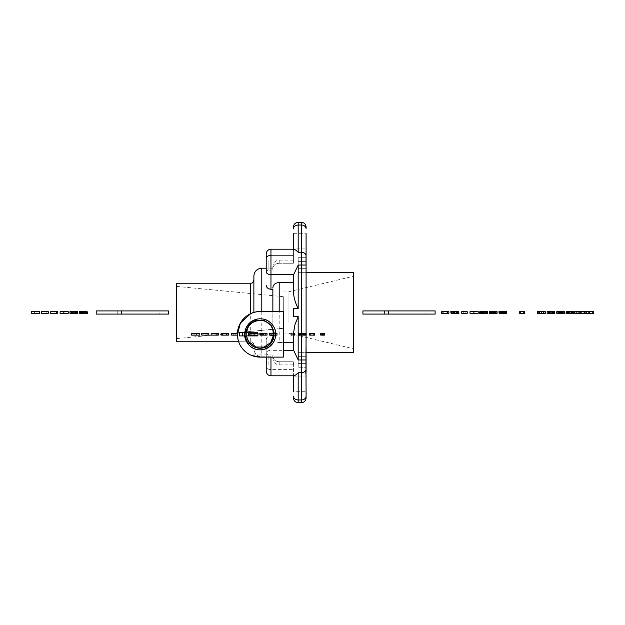 <?xml version="1.0" encoding="UTF-8"?>
<svg xmlns="http://www.w3.org/2000/svg" width="625" height="625" viewBox="0 0 625 625"><rect width="100%" height="100%" fill="white"/><g stroke="black" fill="none" stroke-linecap="round" stroke-linejoin="round"><path stroke-width="0.47" stroke-dasharray="3.12 2.34" d="M254.797 335.125L254.797 333.547M251.781 335.922L254.797 335.922L251.781 335.922L251.781 332.758L254.797 332.758L251.781 332.758M257.812 335.125L257.812 333.547M257.812 335.922L248.742 335.922L248.742 332.758L239.672 332.758M257.812 332.758L248.742 332.758M248.742 335.922L239.672 335.922M242.688 332.758L245.703 332.758L242.688 332.758M245.703 335.922L242.688 335.922L245.703 335.922L245.703 332.758M425.891 314.086L435.125 314.086L425.891 314.086L425.891 310.914L435.125 310.914L362.914 310.914M388.352 310.914L384.469 310.914L384.469 314.086L388.352 314.086L388.352 310.914L384.469 310.914L384.469 314.086L435.125 314.086L435.125 310.914L425.891 310.914M388.352 314.086L362.914 314.086M159.18 314.086L168.414 314.086L159.18 314.086L159.18 310.914L168.414 310.914L96.203 310.914M121.641 310.914L117.758 310.914L117.758 314.086L121.641 314.086L121.641 310.914L117.758 310.914L117.758 314.086L168.414 314.086L168.414 310.914L159.18 310.914M121.641 314.086L96.203 314.086M322.18 335.125L322.18 333.547L320.711 333.547L320.711 335.125L322.18 335.125L322.18 333.547L324.789 333.547L324.789 335.125L322.18 335.125M314.695 335.125L313.578 335.125L313.578 333.547L309.672 333.547M314.695 333.547L313.578 333.547M313.578 335.125L309.672 335.125M304.461 335.125L305.852 335.125L304.461 335.125L304.461 333.547L305.945 333.547L304.461 333.547M305.289 335.125L305.289 333.547M305.852 335.125L305.852 333.547L305.867 335.125M306.32 335.125L306.062 333.547L298.609 333.547M306.062 335.125L305.32 335.125L305.32 333.547M305.32 335.125L304.109 335.125L304.109 333.547M304.109 335.125L302.461 335.125L302.461 333.547L304.773 333.547L301.516 333.547L304.414 333.547L301.656 333.547L302.461 333.547L302.461 335.125L300.836 335.125L300.836 333.547M300.836 335.125L299.625 335.125L299.625 333.547M299.625 335.125L298.883 335.125L298.883 333.547M299.078 335.125L300.461 335.125L298.992 335.125L299.078 333.547L300.461 333.547L299.078 333.547M299.656 335.125L299.656 333.547M300.461 335.125L300.461 333.547M299.82 335.125L299.82 333.547M299.367 335.125L299.367 333.547M299.094 335.125L299.094 333.547M305.594 335.125L305.594 333.547M304.773 335.125L300.156 335.125L304.773 335.125L304.773 333.547M304.625 335.125L304.625 333.547L304.625 335.125M304.156 335.125L304.156 333.547L304.156 335.125M303.43 335.125L303.43 333.547L303.43 335.125M301.516 335.125L301.516 333.547L300.789 333.547L301.516 333.547L301.516 335.125M300.789 335.125L300.789 333.547L300.32 333.547L300.789 333.547L300.789 335.125M300.32 335.125L300.156 333.547L300.32 335.125M300.156 335.125L300.156 333.547M304.414 335.125L300.508 335.125L302.461 335.125L302.461 333.547L302.461 335.125L304.414 335.125L304.414 333.547M304.289 335.125L304.289 333.547L304.289 335.125M303.898 335.125L303.898 333.547L303.898 335.125M303.289 335.125L303.289 333.547L303.289 335.125M301.656 335.125L301.656 333.547L301.047 333.547L301.656 333.547L301.656 335.125M301.047 335.125L300.656 333.547L301.047 335.125M300.656 335.125L300.508 333.547L300.656 335.125M300.508 335.125L300.508 333.547M302.461 335.125L302.461 333.547M294.461 335.125L294.461 333.547L293.367 333.547L293.367 335.125L294.461 335.125M292.125 335.125L292.125 333.547L291.039 333.547L291.039 335.125L292.125 335.125M271.375 335.125L275.664 335.125L275.664 333.547L275.664 335.125L277.008 335.125L277.008 333.547L269.648 333.547L269.648 335.125L271.375 335.125L271.375 333.547M271.008 335.125L271.008 333.547M263.891 333.547L263.891 335.125L265.539 335.125L265.539 333.547L265.539 335.125L261.312 335.125L267.023 335.125L267.023 333.547L259.758 333.547M263.891 335.125L262.227 335.125L262.227 333.547M262.227 335.125L260.906 335.125L260.906 333.547M260.906 335.125L260.047 335.125L260.047 333.547M262.586 333.547L265.539 333.547L261.312 333.547L262.586 333.547L262.586 335.125M263.555 335.125L263.555 333.547M261.875 335.125L261.875 333.547M261.453 335.125L261.453 333.547M261.312 335.125L261.312 333.547M261.469 335.125L261.469 333.547M261.906 335.125L261.906 333.547M262.648 335.125L262.648 333.547M263.664 335.125L263.664 333.547M265.539 335.125L265.539 333.547L265.539 335.125M254.648 335.125L254.648 333.547L249.773 333.547L249.773 335.125L253.164 335.125L253.164 333.547L253.164 335.125L254.648 335.125L254.648 333.547L258.047 333.547L258.047 335.125L254.648 335.125M235.219 335.125L235.219 333.547L237.289 333.547L231.672 333.547L233.734 333.547L231.672 333.547L231.672 335.125L231.672 333.547L231.672 335.125L233.734 335.125L233.734 333.547L233.734 335.125L231.672 335.125L237.289 335.125L237.289 333.547L235.219 333.547L235.219 335.125L237.289 335.125L237.289 333.547L237.289 335.125L235.219 335.125M222.812 335.125L227.109 335.125L227.109 333.547L227.109 335.125L228.445 335.125L228.445 333.547L221.086 333.547L221.086 335.125L222.812 335.125L222.812 333.547M222.445 335.125L222.445 333.547M218.328 335.125L218.328 333.547L211.133 333.547L211.133 335.125L218.328 335.125M216.844 335.125L216.844 333.547M208.734 335.125L208.734 333.547L201.633 333.547L201.633 335.125L208.734 335.125M201.766 335.125L207.25 335.125L207.25 333.547L201.766 333.547L207.25 333.547L207.25 335.125L202.25 335.125L202.25 333.547L202.25 335.125L207.25 335.125L207.25 333.547L207.25 335.125L201.766 335.125L201.766 333.547M196.375 335.125L196.375 333.547L191.5 333.547L191.5 335.125L194.891 335.125L194.891 333.547L194.891 335.125L196.375 335.125L196.375 333.547L199.781 333.547L199.781 335.125L196.375 335.125M593.75 313.289L590.172 313.289L590.172 311.711L585.086 311.711M593.75 311.711L590.172 311.711M590.172 313.289L588.578 313.289L588.578 311.711M588.578 313.289L585.086 313.289M584.617 313.289L583.148 313.289L583.148 311.711L574.898 311.711M584.617 311.711L583.148 311.711M583.148 313.289L581.984 313.289L581.984 311.711M581.984 313.289L577.562 313.289L577.562 311.711M577.562 313.289L576.398 313.289L576.398 311.711M576.398 313.289L574.898 313.289M579.766 311.711L581.477 311.711L578.062 311.711L579.766 311.711L579.766 313.289L581.477 313.289L581.477 311.711M581.477 313.289L579.766 313.289M578.062 313.289L578.062 311.711M567.578 313.289L570.016 313.289L566.219 313.289L567.578 313.289L567.578 311.711L572.586 311.711L567.578 311.711M567.891 313.289L567.891 311.711M568.422 313.289L568.422 311.711M569.156 313.289L569.156 311.711M574.117 313.289L570.016 313.289L571.055 313.289L570.016 313.289L570.016 311.711L566.039 311.711M572.586 313.289L571.07 313.289L571.055 311.711L571.07 313.289L571.867 313.289L571.867 311.711L571.883 313.289L572.414 313.289L572.414 311.711L572.586 313.289L572.586 311.711M570.016 313.289L570.016 311.711L570.016 313.289L568.531 313.289L568.531 311.711M569.25 313.289L569.25 311.711M568.594 313.289L568.594 311.711M568.086 313.289L568.086 311.711M567.734 313.289L567.734 311.711M573.828 313.289L573.828 311.711L570.016 311.711M573 313.289L573 311.711M571.711 313.289L571.711 311.711M568.531 313.289L567.336 313.289L567.336 311.711M567.336 313.289L566.492 313.289L566.492 311.711M566.492 313.289L566.039 313.289M564.141 311.711L564.141 313.289L564.367 311.711L556.734 311.711L556.734 313.289L556.977 311.711M564.141 313.289L563.438 313.289L563.438 311.711M563.438 313.289L562.258 313.289L562.258 311.711M562.258 313.289L560.555 313.289L560.555 311.711M560.555 313.289L558.859 313.289L558.859 311.711M558.859 313.289L557.68 313.289L557.68 311.711M557.68 313.289L556.977 313.289M558.219 313.289L558.219 311.711M562.898 313.289L562.898 311.711M554.539 311.711L554.539 313.289L554.758 311.711L547.133 311.711L547.133 313.289L547.367 311.711M554.539 313.289L553.836 313.289L553.836 311.711M553.836 313.289L552.648 313.289L552.648 311.711M552.648 313.289L550.945 313.289L550.945 311.711M550.945 313.289L549.25 313.289L549.25 311.711M549.25 313.289L548.07 313.289L548.07 311.711M548.07 313.289L547.367 313.289M548.617 313.289L548.617 311.711M553.289 313.289L553.289 311.711M542.023 311.711L542.023 313.289L544.094 313.289L544.094 311.711L544.094 313.289L545.328 313.289L545.328 311.711L537.344 311.711L537.344 313.289L538.594 313.289L538.594 311.711L538.594 313.289L540.648 313.289L540.648 311.711M542.023 313.289L540.648 313.289M506.875 313.289L500.602 313.289L505.422 313.289L505.422 311.711L506.539 311.711L498.93 311.711M505.422 313.289L506.539 313.289L506.336 311.711M506.555 313.289L506.555 311.711L500.398 311.711L505.422 311.711M506.336 313.289L505.727 313.289L505.758 311.711L505.727 313.289L504.773 313.289L504.773 311.711M504.531 313.289L504.531 311.711M502.875 313.289L502.875 311.711M504.773 313.289L501.195 313.289L501.227 311.711L501.195 313.289L500 313.289L500 311.711M500 313.289L499.219 313.289L499.219 311.711L505.039 311.711L499.234 311.711L498.93 313.289M499.836 313.289L504.898 313.289L499.234 313.289L499.836 313.289L499.836 311.711M500.922 313.289L500.922 311.711M502.375 313.289L502.375 311.711M503.625 313.289L503.625 311.711M504.437 313.289L504.437 311.711M505.039 313.289L505.039 311.711M504.484 313.289L504.484 311.711M503.844 313.289L503.844 311.711M502.969 313.289L502.969 311.711M502.07 313.289L502.07 311.711M501.375 313.289L501.375 311.711M500.906 313.289L500.906 311.711M500.688 313.289L500.688 311.711M503.461 313.289L503.461 311.711M502.172 313.289L502.172 311.711M500.398 313.289L500.398 311.711M501.086 313.289L501.086 311.711M501.836 313.289L501.836 311.711M502.805 313.289L502.805 311.711M503.891 313.289L503.891 311.711M504.727 313.289L504.727 311.711M505.25 313.289L505.25 311.711M496.883 311.711L496.883 313.289L497.109 311.711L489.484 311.711L489.484 313.289L489.719 311.711M496.883 313.289L496.188 313.289L496.188 311.711M496.188 313.289L495 313.289L495 311.711M495 313.289L493.297 313.289L493.297 311.711M493.297 313.289L491.602 313.289L491.602 311.711M491.602 313.289L490.422 313.289L490.422 311.711M490.422 313.289L489.719 313.289M490.969 313.289L490.969 311.711M495.641 313.289L495.641 311.711M481.102 313.289L483.547 313.289L479.742 313.289L481.102 313.289L481.102 311.711L486.109 311.711L481.102 311.711M481.422 313.289L481.422 311.711M481.945 313.289L481.945 311.711M482.68 313.289L482.68 311.711M487.648 313.289L483.547 313.289L485.938 313.289L483.547 313.289L483.547 311.711L479.57 311.711M484.578 313.289L484.578 311.711M485.398 313.289L485.398 311.711M486.109 313.289L486.109 311.711M485.414 313.289L485.414 311.711M484.594 313.289L484.594 311.711M483.547 313.289L483.547 311.711L483.547 313.289L482.062 313.289L482.062 311.711M482.773 313.289L482.773 311.711M482.125 313.289L482.125 311.711M481.609 313.289L481.609 311.711M481.258 313.289L481.258 311.711M487.359 313.289L487.359 311.711L483.547 311.711M486.531 313.289L486.531 311.711M485.234 313.289L485.234 311.711M482.062 313.289L480.859 313.289L480.859 311.711M480.859 313.289L480.016 313.289L480.016 311.711M480.016 313.289L479.57 313.289M474.812 313.289L474.812 311.711L469.992 311.711L469.992 313.289L473.344 313.289L473.344 311.711L473.344 313.289L474.812 313.289L474.812 311.711L478.18 311.711L478.18 313.289L474.812 313.289M465.203 313.289L465.203 311.711L467.25 311.711L461.695 311.711L463.734 311.711L461.695 311.711L461.695 313.289L461.695 311.711L461.695 313.289L463.734 313.289L463.734 311.711L463.734 313.289L461.695 313.289L467.25 313.289L467.25 311.711L465.203 311.711L465.203 313.289L467.25 313.289L467.25 311.711L467.25 313.289L465.203 313.289M458.961 313.289L458.68 311.711L450.758 311.711M458.68 313.289L457.844 313.289L457.844 311.711M457.844 313.289L456.555 313.289L456.555 311.711M456.555 313.289L454.859 313.289L454.859 311.711L457.43 311.711L453.828 311.711L454.859 311.711L454.859 313.289L453.188 313.289L453.188 311.711M453.188 313.289L451.875 313.289L451.875 311.711M451.875 313.289L451.062 313.289L451.062 311.711M457.43 313.289L452.289 313.289L457.43 313.289L457.43 311.711M457.258 313.289L457.258 311.711L457.258 313.289M456.727 313.289L456.727 311.711L456.727 313.289M455.914 313.289L455.914 311.711L455.914 313.289M453.828 313.289L453.828 311.711L453.008 311.711L453.828 311.711L453.828 313.289M453.008 313.289L453.008 311.711L452.484 311.711L453.008 311.711L453.008 313.289M452.484 313.289L452.289 311.711L452.484 313.289M452.289 313.289L452.289 311.711M454.859 313.289L454.859 311.711M443.32 313.289L447.57 313.289L447.57 311.711L447.57 313.289L448.891 313.289L448.891 311.711L441.617 311.711L441.617 313.289L443.32 313.289L443.32 311.711M442.953 313.289L442.953 311.711M87.477 313.289L87.188 311.711L79.273 311.711M87.188 313.289L86.359 313.289L86.359 311.711M86.359 313.289L85.07 313.289L85.07 311.711M85.07 313.289L83.375 313.289L83.375 311.711L85.945 311.711L82.336 311.711L83.375 311.711L83.375 313.289L81.703 313.289L81.703 311.711M81.703 313.289L80.391 313.289L80.391 311.711M80.391 313.289L79.578 313.289L79.578 311.711M85.945 313.289L80.805 313.289L85.945 313.289L85.945 311.711M85.773 313.289L85.773 311.711L85.773 313.289M85.242 313.289L85.242 311.711L85.242 313.289M84.43 313.289L84.43 311.711L84.43 313.289M82.336 313.289L82.336 311.711L81.523 311.711L82.336 311.711L82.336 313.289M81.523 313.289L81.523 311.711L81 311.711L81.523 311.711L81.523 313.289M81 313.289L80.805 311.711L81 313.289M80.805 313.289L80.805 311.711M83.375 313.289L83.375 311.711M77.359 311.711L77.359 313.289L77.586 311.711L69.953 311.711L69.953 313.289L70.195 311.711M77.359 313.289L76.656 313.289L76.656 311.711M76.656 313.289L75.477 313.289L75.477 311.711M75.477 313.289L73.766 313.289L73.766 311.711M73.766 313.289L72.078 313.289L72.078 311.711M72.078 313.289L70.898 313.289L70.898 311.711M70.898 313.289L70.195 313.289M71.438 313.289L71.438 311.711M76.117 313.289L76.117 311.711M64.891 313.289L64.891 311.711L60.078 311.711L60.078 313.289L63.43 313.289L63.43 311.711L63.43 313.289L64.891 313.289L64.891 311.711L68.266 311.711L68.266 313.289L64.891 313.289M57.789 313.289L57.789 311.711L50.672 311.711L50.672 313.289L57.789 313.289M56.32 313.289L56.32 311.711M48.297 313.289L48.297 311.711L41.273 311.711L41.273 313.289L48.297 313.289M41.398 313.289L46.828 313.289L46.828 311.711L41.398 311.711L46.828 311.711L46.828 313.289L41.883 313.289L41.883 311.711L41.883 313.289L46.828 313.289L46.828 311.711L46.828 313.289L41.398 313.289L41.398 311.711M36.07 313.289L36.07 311.711L31.25 311.711L31.25 313.289L34.602 313.289L34.602 311.711L34.602 313.289L36.07 313.289L36.07 311.711L39.438 311.711L39.438 313.289L36.07 313.289M524.609 313.289L523.508 313.289L523.508 311.711L519.648 311.711M524.609 311.711L523.508 311.711M523.508 313.289L519.648 313.289M305.836 356.492L305.836 369.781L305.836 356.492M305.836 363.055L305.836 365.555L305.836 360.625L305.836 365.555L305.836 360.711L305.836 365.32L305.836 360.711L305.836 365.203L305.836 360.711L306.094 363.055M305.836 362.578L306.094 362.055L305.836 362.578M306.094 333.547L306.094 335.125M306.094 347.789L305.961 369.82A4.75 3.836 0 0 1 301.344 372.758L301.344 222.305M306.094 397.945L306.094 396.125A4.75 3.836 0 0 1 301.344 399.961L301.344 372.758L298.18 372.758C295.625 375.227 294.047 376.164 293.43 375.578L293.43 361.75L293.43 375.578M306.094 391.305L306.094 376.109L306.094 391.305L306.094 376.109L293.43 376.109L293.43 391.305L306.094 391.305M305.961 369.82L305.961 265.031L298.18 265.031L293.672 274.656L293.43 290.367C293.5 296.617 295.086 302.633 298.18 308.43L293.43 308.43L293.43 316.57L298.18 316.57C295.086 322.367 293.5 328.383 293.43 334.633L293.43 335.125M306.094 277.211L305.961 265.031M306.094 248.891L306.094 233.695L306.094 248.891L306.094 233.695L293.43 233.695L293.43 248.891L306.094 248.891M293.43 249.422L293.43 263.25L293.43 249.422C294.047 248.836 295.625 249.773 298.18 252.242L298.18 225.039L301.344 225.039A4.75 3.836 0 0 1 306.094 228.875L306.094 227.055M306.094 272.625L306.094 352.375L306.094 272.625M306.094 369.781L306.094 356.492L306.094 369.781M306.094 268.508L305.836 255.219L306.094 268.508M305.836 259.672L305.836 264.398L306.094 259.672M305.836 263.625L305.836 260.172L305.836 263.625M306.094 260.922L306.094 263.188L305.836 260.922M305.836 261.367L306.094 272.336L306.094 257.719L306.094 261.375L298.18 261.375L298.18 257.719L298.18 272.336L298.18 257.719L298.18 261.375L306.094 261.375L306.094 257.719L298.18 257.719L306.094 257.719L306.094 268.68L298.18 268.68L306.094 268.68L306.094 261.375L298.18 261.375L306.094 261.375M305.836 263.992L306.094 263.469L306.094 263.984M298.18 222.305L298.18 225.039A4.75 3.836 0 0 0 293.43 228.875L293.43 227.055M272.859 270.031L270.961 270.031C268.039 270.078 266.461 270.641 266.219 271.719C266.461 270.641 268.039 270.078 270.961 270.031L270.961 255.398L293.43 255.398L270.961 255.398L270.961 270.031L272.859 270.031L272.859 266.453L272.859 270.031M279.195 263.25C275.266 263.625 273.156 265.391 272.859 268.555C273.156 265.391 275.266 263.625 279.195 263.25L293.43 263.25L279.195 263.25L279.195 260.125L279.195 263.25M266.219 271.719L266.219 253.953M266.219 259.969L266.219 270.094L266.219 259.969L266.219 270.094L266.219 259.969L268.117 259.969L268.117 270.094L266.219 270.094L268.117 270.094L268.117 259.969L268.117 270.094L268.117 259.969L266.219 259.969M293.43 282.5L279.195 282.5C275.266 282.875 273.156 284.648 272.859 287.812L272.859 335.719L270.961 335.719C268.039 336.055 266.461 337.414 266.219 339.805L266.219 366.711L266.219 357.125L266.219 365.031L266.852 365.031L266.852 354.906L266.852 365.031M272.859 289.281L270.961 289.281L270.961 274.656A4.75 2.891 0 0 1 266.219 271.766M293.43 364.875L279.195 364.875C275.344 364.5 273.234 362.391 272.859 358.547L272.859 356.445C273.156 359.609 275.266 361.375 279.195 361.75L279.195 364.875L279.195 361.75C275.648 361.477 273.555 359.93 272.914 357.125L283.305 357.125L283.305 296.68L283.305 328.32L283.305 311.547L260.203 311.547C243.562 309.977 235.398 332.484 237.477 332.703C235.398 332.461 243.586 309.977 260.203 311.547L261.789 311.547M253.875 280.062L253.875 312.445L254.523 312.273M255.406 312.062L257.016 311.773M253.875 276.109L253.875 293.844M176.336 283.227L176.336 341.773M176.336 299.977L176.336 338.625L176.336 299.977M250.711 283.227L250.711 341.773C252.633 341.938 253.688 343 253.875 344.922C252.367 340.609 251.648 342.383 250.711 341.773L238.656 341.75L237.414 334.477M283.305 328.281L237.477 332.703A22.789 22.789 0 0 0 237.477 332.703L283.305 328.258M253.336 312.609L252.25 312.984M250.711 341.773L238.664 341.773A22.789 22.789 0 0 0 260.203 357.125L272.859 357.125L261.789 356.789C256.977 356.32 254.344 353.688 253.875 348.875M283.305 302.641L283.305 333.07L283.305 302.641M272.859 287.812L272.859 335.719M250.406 354.906L251.703 355.477L250.406 354.906L266.852 354.906M268.117 365.031L268.117 354.906L268.117 365.031L266.219 365.031L266.219 354.906L266.219 365.031L266.219 357.125L260.203 357.125M266.219 371.047L266.219 339.805M244.773 335.922A15.508 15.508 0 0 1 244.773 332.758M275.688 333.547A15.508 15.508 0 0 1 275.688 335.125M274.102 333.547L272.422 341.016L274.102 333.547A13.922 13.922 0 0 1 274.102 335.125L274.102 333.547L274.102 335.125L271.273 325.891A13.922 13.922 0 0 1 271.062 343.055L271.492 342.484M247.859 343.719C234.984 328.375 261.203 308.445 272.547 324.953C285.422 340.297 259.203 360.227 247.859 343.719C234.984 328.375 261.203 308.445 272.547 324.953C285.422 340.297 259.203 360.227 247.859 343.719C234.984 328.375 261.203 308.445 272.547 324.953C285.422 340.297 259.203 360.227 247.859 343.719C234.984 328.375 261.203 308.445 272.547 324.953C285.422 340.297 259.203 360.227 247.859 343.719C234.984 328.375 261.203 308.445 272.547 324.953C285.422 340.297 259.203 360.227 247.859 343.719C234.984 328.375 261.203 308.445 272.547 324.953C285.422 340.297 259.203 360.227 247.859 343.719C234.984 328.375 261.203 308.445 272.547 324.953C285.422 340.297 259.203 360.227 247.859 343.719C234.984 328.375 261.203 308.445 272.547 324.953C285.422 340.297 259.203 360.227 247.859 343.719L249.102 342.734L247.859 343.719C234.984 328.375 261.203 308.445 272.547 324.953C285.422 340.297 259.203 360.227 247.859 343.719L249.141 342.789M246.461 332.086L246.367 335.922L246.453 332.141M273.516 334.023L273.562 335.125M249.117 342.766A13.922 13.922 0 0 1 246.367 332.758L246.367 335.922M247.984 327.664A13.922 13.922 0 0 1 255.562 321.211M255.648 321.18A13.922 13.922 0 0 1 264.109 320.969M264.195 320.992A13.922 13.922 0 0 1 271.266 325.883M271.273 325.891L274.102 335.125L271.273 325.891M273.938 332.062L273.977 336.367M245.016 335.922L245.109 332.758M272.914 357.125L272.859 358.547M270.961 357.125L266.219 357.125L270.961 357.125L270.961 369.602A4.75 2.891 0 0 1 266.219 366.711A4.75 2.891 180 0 0 270.961 369.602L270.961 350.344A4.75 2.891 0 0 0 266.219 353.234M272.859 356.445L272.859 354.969L272.859 356.805L261.789 356.789C256.977 356.336 254.344 353.703 253.875 348.891M272.859 354.969L270.961 354.969C268.039 354.922 266.461 354.359 266.219 353.281M268.117 354.906L266.219 354.906M288.055 322.359L288.055 291.93L288.055 322.359M279.195 282.5L279.195 342.5C275.266 342.125 273.156 340.352 272.859 337.188M293.43 348.414L293.461 333.547M279.195 342.5L293.43 342.5M279.195 361.75L293.43 361.75L279.195 361.75M353.562 329.898L353.562 276.203L353.562 329.898M298.18 316.57L298.18 359.969L293.672 350.344L270.961 350.344L270.961 335.719M293.43 316.57L293.43 308.43L293.43 316.57M293.43 397.945L293.43 396.125A4.75 3.836 0 0 0 298.18 399.961L298.18 372.758M353.562 352.375L353.562 272.625M306.094 272.336L298.18 272.336L306.094 272.336L306.094 268.68L306.094 272.336M306.094 268.68L298.18 268.68L306.094 268.68M306.094 352.664L306.094 356.32L306.094 352.664L298.18 352.664L298.18 367.281L298.18 352.664L298.18 356.32L298.18 352.664L306.094 352.664L306.094 363.625L306.094 356.32L298.18 356.32L298.18 363.625L298.18 356.32L306.094 356.32L306.094 367.281L306.094 363.625L298.18 363.625L298.18 367.281L298.18 363.625L306.094 363.625L306.094 367.281L298.18 367.281L306.094 367.281L306.094 352.664M306.094 363.625L298.18 363.625L306.094 363.625M306.094 356.32L298.18 356.32L306.094 356.32M261.789 268.195L261.789 356.805M272.547 324.953L271.305 325.938M293.672 274.656L270.961 274.656L270.961 255.398A4.75 2.891 0 0 0 266.219 258.289M270.961 354.969L270.961 369.602L293.43 369.602L270.961 369.602L270.961 375.797L293.75 375.797M270.961 255.398L270.961 249.203L293.75 249.203M298.18 252.242L301.344 252.242A4.75 3.836 0 0 1 305.961 255.18M298.18 308.43L298.18 265.031M298.18 359.969L305.961 359.969M298.18 402.695L298.18 399.961L301.344 399.961L301.344 402.695M301.344 333.547L301.344 335.125M293.43 260.125L279.195 260.125C275.344 260.5 273.234 262.609 272.859 266.453M272.859 268.195L266.219 268.195M283.305 296.68L176.336 286.375M283.305 328.32L176.336 338.625M283.305 333.07L288.055 333.07L353.562 348.797M283.305 291.93L288.055 291.93L353.562 276.203"/><path stroke-width="0.94" d="M242.688 335.922L242.688 332.758L239.672 332.758L239.672 335.922L248.742 335.922L248.742 332.758L257.812 332.758L257.812 333.547M248.742 335.922L254.797 335.922L254.797 335.125M254.797 333.547L254.797 332.758M254.797 335.922L257.812 335.922L257.812 335.125M242.688 332.758L248.742 332.758M388.352 314.086L362.914 314.086L362.914 310.914L435.125 310.914L435.125 314.086L388.352 314.086L388.352 310.914M121.641 314.086L96.203 314.086L96.203 310.914L168.414 310.914L168.414 314.086L121.641 314.086L121.641 310.914M321.805 333.547L321.805 335.125L320.711 335.125L320.711 333.547L324.789 333.547L324.789 335.125L323.562 335.125L323.562 333.547M321.805 335.125L322.094 333.547M322.094 335.125L322.68 335.125L322.68 333.547M322.68 335.125L323.562 335.125M314.695 335.125L314.695 333.547L310.805 333.547L310.805 335.125L314.695 335.125M310.805 335.125L309.672 335.125L309.672 333.547L310.805 333.547M298.734 335.125L298.734 333.547L298.609 335.125L306.203 335.125L306.203 333.547L306.203 335.125M305.945 335.125L306.203 333.547M298.734 333.547L305.945 333.547M298.992 335.125L298.992 333.547M299.25 335.125L299.25 333.547M299.93 335.125L299.93 333.547M301.031 335.125L301.031 333.547M302.461 335.125L302.461 333.547M303.914 335.125L303.914 333.547M305.016 335.125L305.016 333.547M305.703 335.125L305.703 333.547M294.461 335.125L294.461 333.547L293.367 333.547L293.367 335.125L294.461 335.125M292.125 335.125L292.125 333.547L291.039 333.547L291.039 335.125L292.125 335.125M271.008 333.547L271.008 335.125L269.648 335.125L269.648 333.547L277.008 333.547L277.008 335.125L275.25 335.125L275.25 333.547M271.008 335.125L275.25 335.125M259.984 333.547L259.984 335.125L259.758 333.547L267.023 333.547L267.023 335.125L263.148 335.125L263.148 333.547M259.984 335.125L260.633 335.125L260.633 333.547M260.633 335.125L261.695 335.125L261.695 333.547M261.695 335.125L263.148 335.125M249.773 335.125L249.773 333.547L258.047 333.547L258.047 335.125L249.773 335.125M231.672 335.125L231.672 333.547L237.289 333.547L237.289 335.125L231.672 335.125M222.445 333.547L222.445 335.125L221.086 335.125L221.086 333.547L228.445 333.547L228.445 335.125L226.688 335.125L226.688 333.547M222.445 335.125L226.688 335.125M216.844 335.125L211.133 335.125L211.133 333.547L218.328 333.547L218.328 335.125L216.844 335.125L216.844 333.547M201.766 335.125L201.633 333.547L208.734 333.547L208.734 335.125L201.766 335.125L201.766 333.547M191.5 335.125L191.5 333.547L199.781 333.547L199.781 335.125L191.5 335.125M586.602 311.711L585.086 311.711L585.086 313.289L586.602 313.289L586.602 311.711L593.75 311.711L593.75 313.289L592.234 313.289L592.234 311.711M586.602 313.289L589.375 313.289L589.375 311.711M589.375 313.289L592.234 313.289M584.617 313.289L584.617 311.711L580.586 311.711L580.586 313.289L584.617 313.289M578.953 311.711L578.953 313.289L574.898 313.289L574.898 311.711L580.586 311.711M578.953 313.289L580.586 313.289M566.219 311.711L566.039 313.289L566.219 311.711L574.117 311.711L574.117 313.289L573.828 311.711M566.219 313.289L566.695 313.289L566.695 311.711M566.695 313.289L567.523 313.289L567.523 311.711M567.523 313.289L568.664 313.289L568.664 311.711M568.664 313.289L570.016 313.289L570.016 311.711M570.016 313.289L571.711 313.289L571.711 311.711M571.711 313.289L573 313.289L573 311.711M573 313.289L573.828 313.289M558.219 311.711L558.219 313.289L556.734 313.289L556.734 311.711L564.367 311.711L564.367 313.289L562.898 313.289L562.898 311.711M558.219 313.289L558.367 311.711M558.367 313.289L558.797 313.289L558.797 311.711M558.797 313.289L559.531 313.289L559.531 311.711M559.531 313.289L560.555 313.289L560.555 311.711M560.555 313.289L561.609 313.289L561.609 311.711M561.609 313.289L562.344 313.289L562.344 311.711M562.344 313.289L562.773 313.289L562.773 311.711M548.617 311.711L548.617 313.289L547.133 313.289L547.133 311.711L554.758 311.711L554.758 313.289L553.289 313.289L553.289 311.711M548.617 313.289L548.758 311.711M548.758 313.289L549.188 313.289L549.188 311.711M549.188 313.289L549.922 313.289L549.922 311.711M549.922 313.289L550.945 313.289L550.945 311.711M550.945 313.289L552 313.289L552 311.711M552 313.289L552.734 313.289L552.734 311.711M552.734 313.289L553.164 313.289L553.164 311.711M539.297 311.711L539.297 313.289L537.344 313.289L537.344 311.711L545.328 311.711L545.328 313.289L543.359 313.289L543.359 311.711M539.297 313.289L541.336 313.289L541.336 311.711M541.336 313.289L543.359 313.289M506.539 313.289L506.539 311.711M499.172 311.711L499.172 313.289L498.93 311.711L506.289 311.711M499.172 313.289L499.234 311.711M499.234 313.289L499.484 311.711M499.484 313.289L500.234 313.289L500.234 311.711M500.234 313.289L501.422 313.289L501.422 311.711M501.422 313.289L503.016 313.289L503.016 311.711M503.016 313.289L504.453 313.289L504.453 311.711M504.453 313.289L505.57 313.289L505.57 311.711M505.57 313.289L506.289 313.289M490.969 311.711L490.969 313.289L489.484 313.289L489.484 311.711L497.109 311.711L497.109 313.289L495.641 313.289L495.641 311.711M490.969 313.289L491.109 311.711M491.109 313.289L491.539 313.289L491.539 311.711M491.539 313.289L492.273 313.289L492.273 311.711M492.273 313.289L493.297 313.289L493.297 311.711M493.297 313.289L494.352 313.289L494.352 311.711M494.352 313.289L495.086 313.289L495.086 311.711M495.086 313.289L495.516 313.289L495.516 311.711M479.742 311.711L479.57 313.289L479.742 311.711L487.648 311.711L487.648 313.289L487.359 311.711M479.742 313.289L480.227 313.289L480.227 311.711M480.227 313.289L481.055 313.289L481.055 311.711M481.055 313.289L482.188 313.289L482.188 311.711M482.188 313.289L483.547 313.289L483.547 311.711M483.547 313.289L485.234 313.289L485.234 311.711M485.234 313.289L486.531 313.289L486.531 311.711M486.531 313.289L487.359 313.289M469.992 313.289L469.992 311.711L478.18 311.711L478.18 313.289L469.992 313.289M461.695 313.289L461.695 311.711L467.25 311.711L467.25 313.289L461.695 313.289M458.961 313.289L458.68 311.711L458.961 313.289M451.062 311.711L451.062 313.289L450.758 311.711L458.68 311.711M451.062 313.289L451.414 311.711M451.414 313.289L451.875 313.289L451.875 311.711M451.875 313.289L453.188 313.289L453.188 311.711M453.188 313.289L453.984 313.289L453.984 311.711M453.984 313.289L454.859 313.289L454.859 311.711M454.859 313.289L456.57 313.289L456.57 311.711M456.57 313.289L457.859 313.289L457.859 311.711M457.859 313.289L458.68 313.289M442.953 311.711L442.953 313.289L441.617 313.289L441.617 311.711L448.891 311.711L448.891 313.289L447.156 313.289L447.156 311.711M442.953 313.289L447.156 313.289M87.477 313.289L87.188 311.711L87.477 313.289M79.578 311.711L79.578 313.289L79.273 311.711L87.188 311.711M79.578 313.289L79.93 311.711M79.93 313.289L80.391 313.289L80.391 311.711M80.391 313.289L81.703 313.289L81.703 311.711M81.703 313.289L82.5 313.289L82.5 311.711M82.5 313.289L83.375 313.289L83.375 311.711M83.375 313.289L85.086 313.289L85.086 311.711M85.086 313.289L86.375 313.289L86.375 311.711M86.375 313.289L87.188 313.289M71.438 311.711L71.438 313.289L69.953 313.289L69.953 311.711L77.586 311.711L77.586 313.289L76.117 313.289L76.117 311.711M71.438 313.289L71.578 311.711M71.578 313.289L72.016 313.289L72.016 311.711M72.016 313.289L72.75 313.289L72.75 311.711M72.75 313.289L73.766 313.289L73.766 311.711M73.766 313.289L74.82 313.289L74.82 311.711M74.82 313.289L75.555 313.289L75.555 311.711M75.555 313.289L75.984 313.289L75.984 311.711M60.078 313.289L60.078 311.711L68.266 311.711L68.266 313.289L60.078 313.289M56.32 313.289L50.672 313.289L50.672 311.711L57.789 311.711L57.789 313.289L56.32 313.289L56.32 311.711M41.398 313.289L41.273 311.711L48.297 311.711L48.297 313.289L41.398 313.289L41.398 311.711M31.25 313.289L31.25 311.711L39.438 311.711L39.438 313.289L31.25 313.289M524.609 313.289L524.609 311.711L520.766 311.711L520.766 313.289L524.609 313.289M520.766 313.289L519.648 313.289L519.648 311.711L520.766 311.711M306.094 233.695L306.094 333.547M306.094 335.125L305.961 359.969L301.344 359.969L301.344 402.695L298.18 402.695C295.297 402.414 293.711 400.828 293.43 397.945L293.43 396.125A4.75 3.836 180 0 0 298.18 399.961L298.18 402.695M306.094 376.109L305.773 372.156M306.094 371.836L306.094 347.789M305.961 359.969L306.094 397.945C305.812 400.828 304.227 402.414 301.344 402.695M293.43 375.578C294.047 376.164 295.625 375.227 298.18 372.758L298.18 399.961L301.344 399.961A4.75 3.836 180 0 0 306.094 396.125L306.094 391.305M306.094 277.211L306.094 248.891M298.18 222.305C295.297 222.586 293.711 224.172 293.43 227.055L293.43 228.875A4.75 3.836 180 0 1 298.18 225.039L298.18 222.305L301.344 222.305C304.227 222.586 305.812 224.172 306.094 227.055L306.094 228.875A4.75 3.836 180 0 0 301.344 225.039L301.344 333.547M293.43 233.695L293.43 248.891M293.75 249.203L270.961 249.203C268.078 249.484 266.5 251.07 266.219 253.953C266.5 251.07 268.078 249.484 270.961 249.203L270.961 289.281C268.039 288.945 266.461 287.586 266.219 285.195C266.461 287.586 268.039 288.945 270.961 289.281L272.859 289.281L272.859 311.547L272.859 289.281M266.219 271.719L266.219 253.953M254.523 312.273L255.406 312.062M257.016 311.773L260.203 311.547A22.789 22.789 0 0 0 237.414 334.336A22.789 22.789 0 0 0 260.203 357.125L266.219 357.125L266.219 371.047C266.5 373.93 268.078 375.516 270.961 375.797C268.078 375.516 266.5 373.93 266.219 371.047M253.336 312.609L253.875 312.445L253.875 276.109C254.344 271.297 256.977 268.664 261.789 268.195L261.789 311.547L260.203 311.547L283.305 311.547L283.305 357.125L260.203 357.125L251.703 355.477L260.203 357.125M237.414 334.477L240.375 323.109L250.711 313.625L250.711 283.227C251.672 282.547 252.25 284.523 253.875 280.062L253.875 293.844M238.664 341.773L176.336 341.773L176.336 283.227L250.711 283.227M252.25 312.984L250.711 313.625M275.688 335.125A15.508 15.508 0 0 1 244.867 336.656A15.508 15.508 0 0 1 244.773 335.922M244.773 332.758A15.508 15.508 0 0 1 275.539 332.016A15.508 15.508 0 0 1 275.688 333.547M249.633 342.43L256.141 347.016L264.094 347.07L270.672 342.562L273.492 335.125L270.664 342.578L264.078 347.078L256.109 347.008L249.602 342.398L249.141 342.789L246.367 335.922L249.102 342.734C254.695 350.766 268.125 349.711 272.422 341.016L274.102 335.125A13.922 13.922 0 0 1 249.141 342.789L247.859 343.719L245.016 335.922M245.109 332.758L249.008 324.484L256.039 320.273L264.68 320.648L271.477 325.805L273.938 332.062A13.922 13.922 0 0 1 273.969 332.219A13.922 13.922 0 0 1 274.102 333.547L271.266 325.883C265.648 317.906 252.266 318.992 247.984 327.664L246.367 332.758L247.984 327.664C252.281 318.961 265.711 317.906 271.305 325.938L274.102 333.547L271.305 325.938C265.711 317.906 252.281 318.961 247.984 327.664L246.453 332.141M249.602 342.398L249.102 342.734C254.695 350.766 268.125 349.711 272.422 341.016C268.125 349.711 254.695 350.766 249.102 342.734L246.367 335.922L249.102 342.734C254.695 350.766 268.125 349.711 272.422 341.016C268.125 349.711 254.695 350.766 249.102 342.734L246.367 335.922L249.102 342.734C254.695 350.766 268.125 349.711 272.422 341.016C268.125 349.711 254.695 350.766 249.102 342.734L246.367 335.922L249.102 342.734C254.695 350.766 268.125 349.711 272.422 341.016L271.062 343.055L273.562 335.125M271.305 325.938C265.711 317.906 252.281 318.961 247.984 327.664C252.281 318.961 265.711 317.906 271.305 325.938L274.102 333.547L271.305 325.938C265.711 317.906 252.281 318.961 247.984 327.664L246.367 332.758L247.984 327.664C252.281 318.961 265.711 317.906 271.305 325.938L274.102 333.547L271.305 325.938C265.711 317.906 252.281 318.961 247.984 327.664C252.281 318.961 265.711 317.906 271.305 325.938L274.102 333.547L271.305 325.938M246.461 332.086L247.984 327.664A13.922 13.922 0 0 0 246.367 332.758L247.984 327.664C252.266 318.992 265.648 317.906 271.266 325.883A13.922 13.922 0 0 1 271.273 325.891L274.102 333.547L271.266 325.883C265.648 317.906 252.266 318.992 247.984 327.664L246.367 332.758L247.984 327.664C252.266 318.992 265.648 317.906 271.266 325.883L274.102 333.547L271.266 325.883C265.648 317.906 252.266 318.992 247.984 327.664L246.367 332.758L247.984 327.664C252.266 318.992 265.648 317.906 271.266 325.883L271.266 325.883C265.648 317.906 252.266 318.992 247.984 327.664L246.367 332.758L247.984 327.664C252.266 318.992 265.648 317.906 271.266 325.883L274.102 333.547M249.141 342.789L246.367 335.922L249.141 342.789C254.758 350.766 268.141 349.688 272.422 341.016C268.141 349.688 254.758 350.766 249.141 342.789L246.367 335.922L249.141 342.789C254.758 350.766 268.141 349.688 272.422 341.016C268.141 349.688 254.758 350.766 249.141 342.789L246.367 335.922L249.141 342.789C254.758 350.766 268.141 349.688 272.422 341.016L274.102 335.125L272.422 341.016C268.141 349.688 254.758 350.766 249.141 342.789L246.367 335.922L249.141 342.789C254.758 350.766 268.141 349.688 272.422 341.016C268.141 349.688 254.758 350.766 249.141 342.789M271.266 325.883C265.648 317.906 252.266 318.992 247.984 327.664L246.367 332.758L247.984 327.664M273.977 336.367L272.422 341.016C268.125 349.711 254.695 350.766 249.102 342.734L246.367 335.922M293.43 282.5L279.195 282.5C275.266 282.875 273.156 284.648 272.859 287.812M283.305 350.344L293.672 350.344L293.43 348.414L293.672 350.344L298.18 359.969L301.344 359.969L301.344 335.125M283.305 342.5L293.43 342.5M293.43 335.125L293.43 348.414M298.18 308.43L298.18 265.031L293.672 274.656L293.43 290.367C293.5 296.617 295.086 302.633 298.18 308.43L293.43 308.43L293.43 316.57L298.18 316.57L294.883 324.906L293.461 333.547M293.43 249.422C294.047 248.836 295.625 249.773 298.18 252.242L301.344 252.242A4.75 3.836 180 0 1 305.961 255.18M293.43 376.109L293.43 391.305M306.094 272.625L353.562 272.625L353.562 352.375L306.094 352.375M270.961 255.398A4.75 2.891 180 0 0 266.219 258.289M279.195 311.547L279.195 282.5M293.672 274.656L270.961 274.656A4.75 2.891 180 0 1 266.219 271.766M270.961 357.125L270.961 375.797L293.75 375.797M301.344 222.305L301.344 225.039L298.18 225.039L298.18 252.242M298.18 372.758L301.344 372.758A4.75 3.836 180 0 0 305.961 369.82M298.18 316.57L298.18 359.969M298.18 265.031L305.961 265.031M266.219 268.195L261.789 268.195"/></g></svg>
